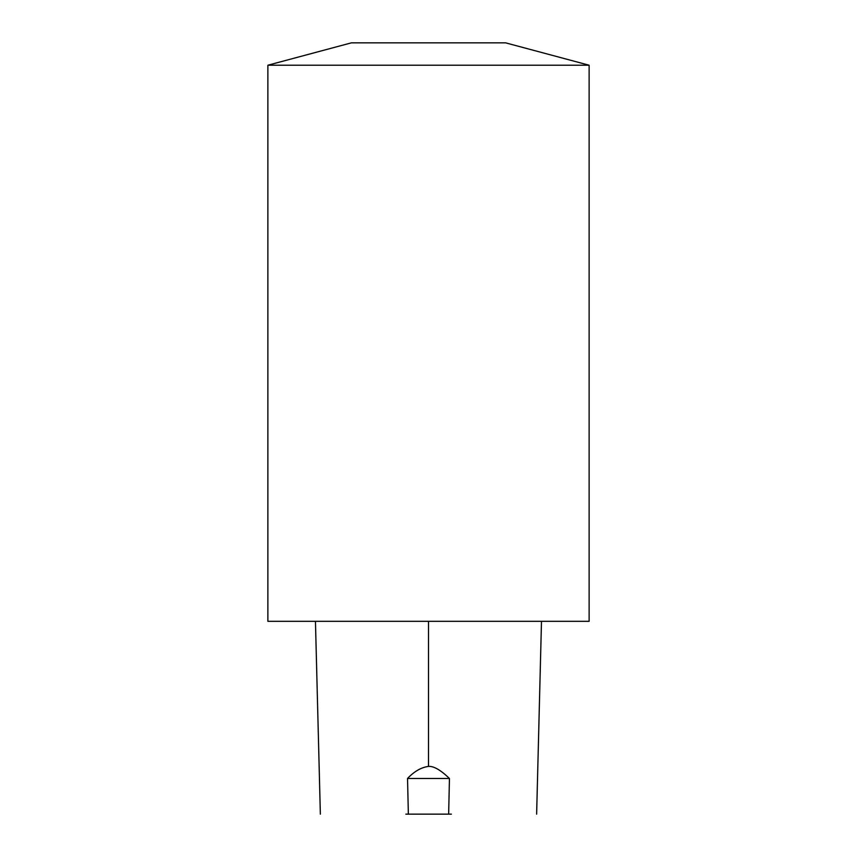 <?xml version="1.0" encoding="UTF-8"?>
<svg xmlns="http://www.w3.org/2000/svg" width="857" height="857" viewBox="0 0 857 857"><rect width="100%" height="100%" fill="white"/><g stroke="black" fill="none" stroke-linecap="round" stroke-linejoin="round"><path stroke-width="1.29" d="M449.454 778.477L407.536 778.477C414.22 771.407 421.205 767.379 428.5 766.404C433.706 766.008 440.691 770.036 449.454 778.477L448.65 814.15L408.361 814.15L407.536 778.477M405.843 814.15L408.361 814.15M448.65 814.15L451.393 814.15M589.123 65.218L589.123 621.325L267.877 621.325L267.877 65.218L589.123 65.218L505.63 42.85L351.37 42.85L267.877 65.218M428.511 621.325L428.5 766.404M541.485 621.325L536.632 814.15M315.451 621.325L320.357 814.15"/></g></svg>
